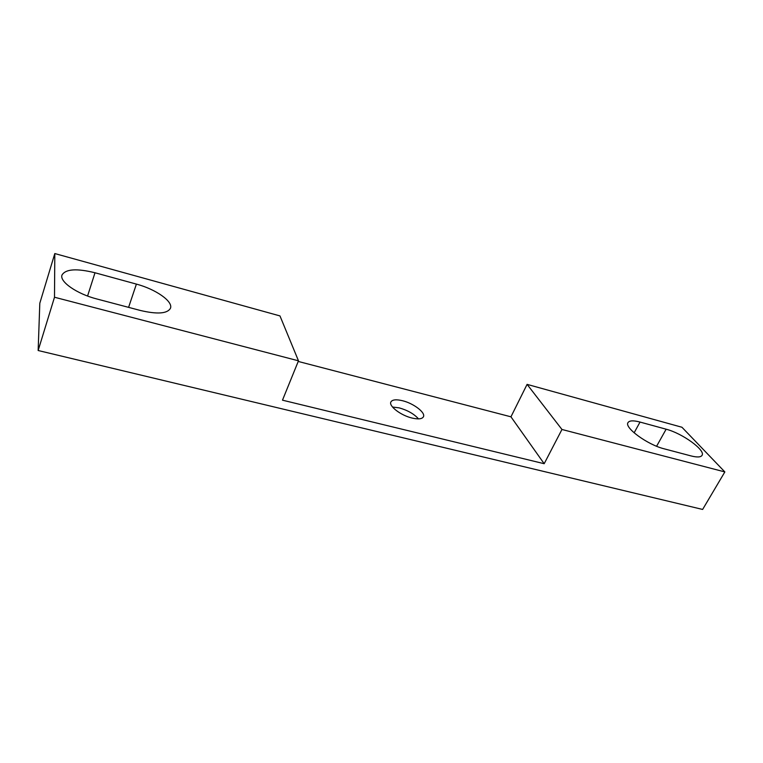 <?xml version="1.0" encoding="UTF-8"?>
<svg xmlns="http://www.w3.org/2000/svg" width="763" height="763" viewBox="0 0 763 763"><rect width="100%" height="100%" fill="white"/><g stroke="black" fill="none" stroke-linecap="round" stroke-linejoin="round"><path stroke-width="1.14" d="M402.483 400.718C413.536 403.341 425.792 412.659 423.427 416.789C422.092 419.049 418.305 419.469 412.058 418.048C400.852 415.463 388.501 405.983 390.885 401.958C392.287 399.631 396.15 399.221 402.483 400.718M392.516 407.032L399.24 407.881C407.633 410.275 414.061 413.937 418.525 418.887M136.396 284.103L94.993 272.763C76.691 268.252 65.694 268.996 62.003 275.004C59.285 281.642 76.958 293.936 96.939 299.001L140.468 310.493C157.397 314.442 167.393 313.688 170.464 308.242C173.306 301.48 155.766 289.225 136.396 284.103L128.594 307.355M54.497 297.236L298.476 360.813L279.973 315.92L54.812 253.554L54.497 297.236L38.15 350.513L702.628 509.446L724.85 471.925L681.96 427.261L527.09 384.371L510.952 416.817L298.219 361.443M298.476 360.813L282.482 400.174L544.181 463.713L561.959 429.474L724.85 471.925M54.812 253.554L39.81 303.226L38.15 350.513M664.211 448.835L691.068 455.931C697.115 457.457 700.768 457.275 702.027 455.377C705.851 450.265 682.198 433.25 666.137 429.207L640.033 422.063C633.424 420.318 629.418 420.489 628.006 422.597C624.01 427.528 647.51 444.781 664.211 448.835M561.959 429.474L527.09 384.371M544.181 463.713L510.952 416.817M87.573 296.025L94.993 272.763M634.129 432.831L640.033 422.063M656.6 446.25L666.137 429.207"/></g></svg>
